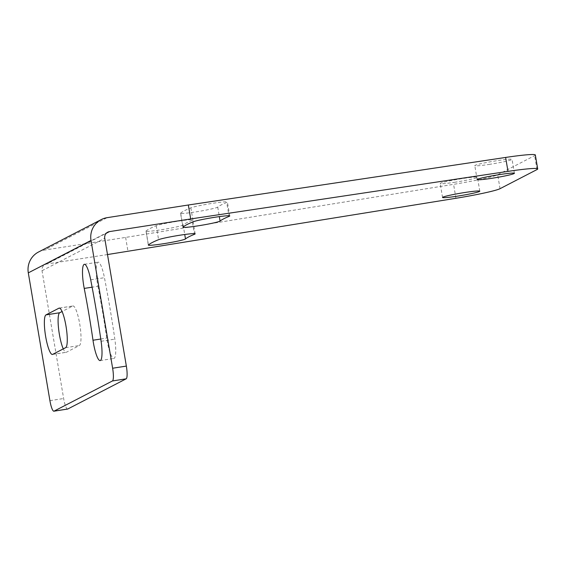 <?xml version="1.0" encoding="UTF-8"?>
<svg xmlns="http://www.w3.org/2000/svg" width="566" height="566" viewBox="0 0 566 566"><rect width="100%" height="100%" fill="white"/><g stroke="black" fill="none" stroke-linecap="round" stroke-linejoin="round"><path stroke-width="0.42" stroke-dasharray="2.83 2.12" d="M535.344 154.992A41.318 2.646 -9.6 0 1 534.637 155.636L497.677 174.745A41.318 2.646 -9.6 0 1 453.585 184.339L125.624 237.416L44.403 250.087L107.123 217.669M489.958 164.281A18.89 1.21 -9.6 0 1 474.796 165.64A18.89 1.21 -9.6 0 1 496.877 160.702A18.89 1.21 -9.6 0 1 512.046 159.343A18.89 1.21 -9.6 0 1 489.958 164.281M455.361 182.167A18.89 1.21 -9.6 0 1 440.192 183.525A18.89 1.21 -9.6 0 1 462.281 178.587A18.89 1.21 -9.6 0 1 477.442 177.229A18.89 1.21 -9.6 0 1 455.361 182.167M182.924 227.199L180.568 213.262A18.89 1.21 -9.6 0 0 198.369 211.472A18.89 1.21 -9.6 0 0 217.726 207.106A280.984 17.999 -9.6 0 1 226.697 202.472L228.947 215.738M180.568 213.262A18.89 1.21 -9.6 0 1 180.66 213.106A318.764 20.418 -9.6 0 1 190.841 207.849A18.89 1.21 -9.6 0 1 211.217 203.534A18.89 1.21 -9.6 0 1 227.398 202.005A18.89 1.21 -9.6 0 1 226.697 202.472M148.327 245.085L145.964 231.147A18.89 1.21 -9.6 0 0 163.765 229.357A18.89 1.21 -9.6 0 0 183.129 224.992A280.984 17.999 -9.6 0 1 192.1 220.358L194.343 233.624M145.964 231.147A18.89 1.21 -9.6 0 1 146.056 230.992A318.764 20.418 -9.6 0 1 156.237 225.735A18.89 1.21 -9.6 0 1 176.613 221.419A18.89 1.21 -9.6 0 1 192.794 219.898A18.89 1.21 -9.6 0 1 192.1 220.358M125.624 237.416L127.98 251.361M107.49 254.551L46.766 264.025L106.288 233.256M67.623 409.055A11.808 2.314 81.1 0 1 63.64 398.514L42.026 270.725A5.901 5.773 -117.3 0 1 46.766 264.025M38.53 252.004A20.072 19.64 -117.3 0 1 44.403 250.087M97.953 286.283A216.049 42.344 81.1 0 1 106.719 338.093A20.072 3.934 81.1 0 0 113.865 358.448A20.072 3.934 81.1 0 0 114.827 339.133A256.193 50.211 81.1 0 0 104.441 277.694A20.072 3.934 81.1 0 0 98.102 262.157A20.072 3.934 81.1 0 0 97.953 286.283L92.116 287.188M59.472 308.095L72.689 306.036L62.083 311.519M72.689 306.036A20.072 3.934 81.1 0 1 72.936 305.951A20.072 3.934 81.1 0 1 79.813 324.53A20.072 3.934 81.1 0 1 79.374 345.536L66.399 352.243A20.072 3.934 81.1 0 1 66.151 352.321A20.072 3.934 81.1 0 1 63.279 348.897M500.033 188.683L497.677 174.745M455.941 198.284L453.585 184.339M42.026 270.725L104.745 238.307M49.914 400.65L63.64 398.514M536.993 169.574L534.637 155.636M183.129 224.992L184.735 234.501M156.237 225.735L158.593 239.673M146.056 230.992L148.419 244.936M217.726 207.106L219.339 216.615M190.841 207.849L193.197 221.787M180.66 213.106L183.016 227.051M65.642 347.673L79.374 345.536M52.666 354.38L66.399 352.243M100.776 339.02L106.719 338.093M90.709 279.837L104.441 277.694M101.102 341.277L114.827 339.133M107.752 232.173L45.032 264.591M195.15 233.836L192.794 219.898M229.754 215.95L227.398 202.005M442.548 197.47L440.192 183.525M479.798 191.166L477.442 177.229M477.152 179.585L474.796 165.64M514.402 173.281L512.046 159.343M59.211 308.095L72.936 305.951M52.426 354.465L66.151 352.321M84.376 264.294L98.102 262.157M100.14 360.584L113.865 358.448"/><path stroke-width="0.85" d="M505.629 157.44A41.318 2.646 -9.6 0 1 535.344 154.992L537.7 168.93A41.318 2.646 170.4 0 0 507.985 171.378L505.629 157.44L188.337 204.998L190.692 218.943L507.985 171.378M101.243 219.587L38.53 252.004A20.072 19.64 -117.3 0 0 28.3 272.869L49.914 400.65A11.808 2.314 -98.9 0 0 53.897 411.199A11.808 2.314 -98.9 0 0 54.039 411.149L112.429 380.968A11.808 2.314 -98.9 0 0 112.627 368.233L91.013 240.451A20.072 19.64 -117.3 0 1 101.243 219.587A20.072 19.64 -117.3 0 1 107.123 217.669L188.337 204.998M107.49 254.551L455.941 198.284A41.318 2.646 170.4 0 0 500.033 188.683L536.993 169.574A41.318 2.646 170.4 0 0 537.7 168.93M112.627 368.233L126.352 366.089L104.745 238.307A5.901 5.773 -117.3 0 1 109.479 231.607L190.692 218.943M54.039 411.149L67.764 409.013A11.808 2.314 81.1 0 1 67.623 409.055L53.897 411.199M67.764 409.013L126.154 378.824A11.808 2.314 81.1 0 0 126.352 366.089M62.083 311.519L59.713 312.743A20.072 3.934 81.1 0 0 58.461 327.572A20.072 3.934 81.1 0 0 63.279 348.897M45.988 314.887A20.072 3.934 81.1 0 0 45.549 335.886A20.072 3.934 81.1 0 0 52.426 354.465A20.072 3.934 81.1 0 0 52.666 354.38L65.642 347.673A20.072 3.934 81.1 0 0 66.088 326.674A20.072 3.934 81.1 0 0 59.211 308.095A20.072 3.934 81.1 0 0 58.963 308.18L45.988 314.887L59.713 312.743M92.994 340.237A20.072 3.934 81.1 0 0 100.14 360.584A20.072 3.934 81.1 0 0 101.102 341.277A256.193 50.211 81.1 0 0 90.709 279.837A20.072 3.934 81.1 0 0 84.376 264.294A20.072 3.934 81.1 0 0 84.228 288.419A216.049 42.344 81.1 0 1 92.994 340.237L100.776 339.02M185.485 238.937A280.984 17.999 -9.6 0 1 194.456 234.296A18.89 1.21 -9.6 0 0 195.15 233.836A18.89 1.21 -9.6 0 0 178.969 235.357A18.89 1.21 -9.6 0 0 158.593 239.673A318.764 20.418 -9.6 0 0 148.419 244.936A18.89 1.21 -9.6 0 0 148.327 245.085A18.89 1.21 -9.6 0 0 166.121 243.302A18.89 1.21 -9.6 0 0 185.485 238.937L184.735 234.501M220.089 221.051A280.984 17.999 -9.6 0 1 229.06 216.41A18.89 1.21 -9.6 0 0 229.754 215.95A18.89 1.21 -9.6 0 0 213.573 217.471A18.89 1.21 -9.6 0 0 193.197 221.787A318.764 20.418 -9.6 0 0 183.016 227.051A18.89 1.21 -9.6 0 0 182.924 227.199A18.89 1.21 -9.6 0 0 200.725 225.417A18.89 1.21 -9.6 0 0 220.089 221.051L219.339 216.615M457.717 196.105A18.89 1.21 -9.6 0 1 442.548 197.47A18.89 1.21 -9.6 0 1 464.636 192.532A18.89 1.21 -9.6 0 1 479.798 191.166A18.89 1.21 -9.6 0 1 457.717 196.105M492.314 178.219A18.89 1.21 -9.6 0 1 477.152 179.585A18.89 1.21 -9.6 0 1 499.24 174.639A18.89 1.21 -9.6 0 1 514.402 173.281A18.89 1.21 -9.6 0 1 492.314 178.219M106.288 233.256L109.479 231.607M112.429 380.968L126.154 378.824M28.3 272.869L91.013 240.451M194.343 233.624L194.456 234.296M228.947 215.738L229.06 216.41M58.963 308.18L59.472 308.095M84.228 288.419L92.116 287.188"/></g></svg>
